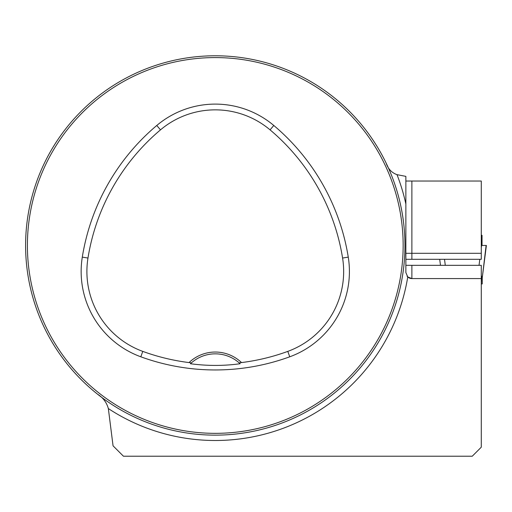 <?xml version="1.0" encoding="UTF-8"?>
<svg xmlns="http://www.w3.org/2000/svg" width="512" height="512" viewBox="0 0 512 512"><rect width="100%" height="100%" fill="white"/><g stroke="black" fill="none" stroke-linecap="round" stroke-linejoin="round"><path stroke-width="0.77" d="M386.138 163.091C388.038 168.87 391.667 172.73 397.011 174.669L405.862 176.365L405.862 272.557L407.757 276.947L411.885 278.579L481.28 278.579L481.28 447.187L472.25 456.218L123.45 456.218L113.056 445.824L108.346 408.57C106.669 402.49 103.078 397.702 97.574 394.202M405.862 265.331L481.28 265.331L481.28 278.579M405.862 259.309L481.28 259.309L481.28 181.03L405.862 181.03M25.6 245.459A189.677 189.677 0 0 0 310.118 409.728A189.677 189.677 0 0 0 310.118 81.197A189.677 189.677 0 0 0 25.6 245.459M34.189 301.888L35.014 304.467M34.49 302.842L34.266 302.144M155.853 425.594L158.982 426.592L155.853 425.594M396.371 189.037L395.546 186.458M396.07 188.083L396.294 188.781M271.706 64.371L274.285 65.197M272.659 64.672L271.955 64.448M35.149 186.035L34.144 189.165L35.149 186.035M155.853 65.331L157.67 64.742M274.707 425.594L271.578 426.592L274.707 425.594M395.405 304.89L396.41 301.76L395.405 304.89M443.046 456.218L433.408 456.218M189.043 362.579L191.36 362.899L190.451 363.731C207.206 365.984 223.757 365.984 240.109 363.731L239.194 362.899L241.517 362.579A37.933 37.933 0 0 0 189.043 362.579A211.482 211.482 0 0 1 142.778 351.392A85.03 85.03 0 0 1 87.974 258.042A211.482 211.482 0 0 1 160.48 129.869A85.03 85.03 0 0 1 270.08 129.869A211.482 211.482 0 0 1 342.586 258.042A85.03 85.03 0 0 1 287.782 351.392A211.482 211.482 0 0 1 241.517 362.579M140.806 356.794A217.229 217.229 0 0 0 289.754 356.794A90.778 90.778 0 0 0 348.262 257.126A217.229 217.229 0 0 0 273.786 125.472A90.778 90.778 0 0 0 156.774 125.472A217.229 217.229 0 0 0 82.298 257.126A90.778 90.778 0 0 0 140.806 356.794L142.778 351.392M27.405 245.459A187.872 187.872 0 0 0 309.216 408.166A187.872 187.872 0 0 0 309.216 82.758A187.872 187.872 0 0 0 27.405 245.459M191.36 362.899A36.128 36.128 0 0 1 240.109 363.731M405.862 245.766L405.862 204.026A195.034 195.034 0 0 0 397.011 174.669M411.885 278.579A6.022 6.022 0 0 1 407.046 276.141A6.022 6.022 0 0 0 411.885 278.579L411.885 265.331M481.28 235.29L482.035 235.29L482.035 245.459M481.28 247.814L481.581 245.459L486.394 245.459L482.234 277.914L481.28 275.501L482.003 277.85M439.706 259.309L440.48 265.331L439.699 259.309M444.518 259.309L445.293 265.331M481.28 283.936L482.234 283.936L482.01 277.914L482.234 283.936L482.24 277.914L486.112 245.459M479.808 259.309L479.034 265.331M485.696 245.459L481.28 245.459M481.581 245.459L482.195 245.459M407.757 276.947A195.034 195.034 0 0 1 108.346 408.57M289.754 356.794L287.782 351.392M273.786 125.472L270.08 129.869M348.262 257.126L342.586 258.042M82.298 257.126L87.974 258.042M156.774 125.472L160.48 129.869M481.28 253.293L411.885 253.293L411.885 259.309M411.885 181.03L411.885 253.293L405.862 253.293M482.24 283.936L482.24 277.914"/></g></svg>
